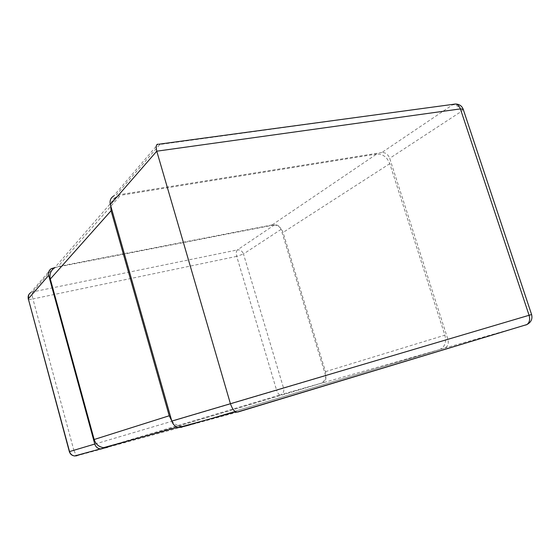<?xml version="1.0" encoding="UTF-8"?>
<svg xmlns="http://www.w3.org/2000/svg" width="560" height="560" viewBox="0 0 560 560"><rect width="100%" height="100%" fill="white"/><g stroke="black" fill="none" stroke-linecap="round" stroke-linejoin="round"><path stroke-width="0.42" stroke-dasharray="2.8 2.1" d="M526.855 324.576C529.564 322.602 530.334 319.501 529.172 315.259L461.328 111.44C459.445 106.925 456.568 104.692 452.704 104.741L381.843 152.523C385.427 152.369 388.038 154.308 389.69 158.319L447.916 339.402C448.952 343.763 447.846 346.675 444.591 348.124L182.049 427.189L237.972 411.992M381.843 152.523L115.997 195.244L159.782 144.494L455.448 104.013M159.782 144.494L158.018 144.172L113.463 196.14L115.997 195.244M447.916 339.402L531.594 314.538M102.886 448.7L76.93 455.756L280.595 394.765C279.027 394.87 277.697 393.379 276.619 390.285L283.598 388.213C284.263 391.44 283.269 393.624 280.595 394.765L322.546 382.837C325.381 381.612 326.424 379.239 325.668 375.718L281.078 229.383C279.783 226.135 277.592 224.637 274.519 224.882L54.831 267.596M322.546 382.837L107.128 447.426M274.519 224.882L237.391 249.921C240.268 249.655 242.291 251.013 243.474 253.988L236.719 256.375C235.949 253.26 236.173 251.111 237.391 249.921L32.592 291.921C31.955 293.104 32.067 295.442 32.921 298.935C30.1 299.495 28.525 299.544 28.196 299.096M69.356 451.626L73.857 450.296L76.286 455.511M171.738 420.84C174.195 423.983 177.303 425.817 181.048 426.342L186.2 425.908L107.702 447.272L320.271 383.537L439.32 349.685L202.79 420.91M439.32 349.685C444.759 347.263 446.621 342.419 444.885 335.174L389.781 163.674C387.044 156.996 382.683 153.783 376.698 154.035L272.104 224.938C277.242 224.525 280.903 227.031 283.066 232.456L325.493 371.644C326.76 377.517 325.017 381.479 320.271 383.537M272.104 224.938L58.03 266.504L120.414 195.335L116.263 196.798C113.057 198.751 111.181 201.642 110.642 205.478M116.263 196.798L54.663 267.792L58.03 266.504M376.698 154.035L120.414 195.335M444.591 348.124L525.833 325.017M463.211 109.298L461.328 111.44L389.69 158.319M51.275 268.681L30.709 292.663L32.592 291.921L53.319 267.89M281.078 229.383L243.474 253.988L283.598 388.213L325.668 375.718M236.719 256.375L32.921 298.935L73.857 450.296L276.619 390.285L236.719 256.375M389.781 163.674L283.066 232.456M325.493 371.644L444.885 335.174M30.709 292.663L28.728 294.784M181.048 426.342L177.814 427.231"/><path stroke-width="0.84" d="M113.463 196.14C110.565 198.072 109.529 200.858 110.362 204.505L171.808 421.085C173.012 424.697 175.371 426.818 178.892 427.448L182.049 427.189M110.362 204.505L156.758 151.186L230.384 403.62C232.134 408.457 234.003 411.194 235.984 411.831L237.972 411.992L526.855 324.576M158.879 144.2L453.586 104.272C456.561 103.446 458.829 104.986 460.39 108.892L156.758 151.186C155.771 146.552 156.191 144.214 158.018 144.172M237.048 412.104L526.897 324.562C531.104 322.322 532.672 318.976 531.594 314.538L529.081 315.28C530.25 319.536 529.522 322.63 526.897 324.562L525.833 325.017M54.831 267.596L51.275 268.681C48.923 270.291 48.062 272.531 48.685 275.387L94.773 444.052C95.676 446.845 97.538 448.469 100.352 448.931L107.128 447.426M76.286 455.511L76.93 455.756L74.606 455.966C72.037 455.56 70.35 454.097 69.538 451.57L28.308 298.802L48.685 275.387M94.773 444.052L69.356 451.626L28.308 298.802C27.755 296.205 28.56 294.154 30.709 292.663M54.663 267.792C50.722 270.473 49.273 274.218 50.309 279.027L94.171 439.502C95.697 444.192 98.819 446.908 103.537 447.657L107.702 447.272M110.642 205.478L111.083 210.742L169.218 415.765L171.738 420.84M202.79 420.91L186.2 425.908M531.594 314.538L463.211 109.298L460.39 108.892L529.081 315.28L171.808 421.085M169.218 415.765L94.171 439.502M50.309 279.027L111.083 210.742M235.984 411.831L178.892 427.448M463.211 109.298C461.846 105.854 459.256 104.09 455.448 104.013M69.356 451.626C70.182 454.16 71.932 455.609 74.606 455.966L100.352 448.931M28.728 294.784L28.196 299.096M177.814 427.231L103.537 447.657"/></g></svg>
